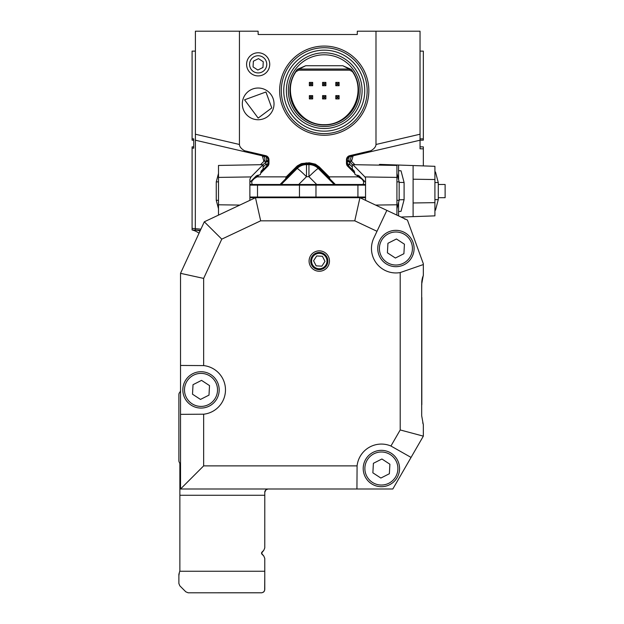 <?xml version="1.0" encoding="UTF-8"?>
<svg xmlns="http://www.w3.org/2000/svg" width="624" height="624" viewBox="0 0 624 624"><rect width="100%" height="100%" fill="white"/><g stroke="black" fill="none" stroke-linecap="round" stroke-linejoin="round"><path stroke-width="0.94" d="M249.881 184.486L365.547 184.486M249.881 197.699L365.547 197.699M365.547 197.036L249.881 197.036M365.547 185.141L249.881 185.141M357.926 185.141L357.926 197.036M249.881 200.335L249.881 179.275L251.027 176.927L218.501 177.403L218.501 204.781L239.795 205.085M249.881 182.294L256.386 175.796L260.317 174.665L261.355 170.828L263.102 169.081L263.102 164.666L251.027 176.927M218.501 215.116L218.501 204.781M218.501 177.403L218.501 165.438L263.102 164.666M218.501 208.79L216.263 200.288L216.263 181.888L218.501 173.394M218.501 181.841L216.263 181.888M216.263 200.288L218.501 200.343M257.501 185.141L257.501 197.036M299.458 185.141L299.458 197.036M315.97 185.141L315.97 197.036M365.547 182.294L359.042 175.796L355.111 174.665L354.073 170.828L352.334 169.081L352.334 164.666L352.888 164.674L364.962 176.943L365.547 178.136L365.547 200.335M352.888 164.674L396.926 165.438L396.926 177.403L364.962 176.943M375.632 205.085L396.926 204.781L396.926 177.403M396.926 204.781L396.926 215.116M396.926 173.394L399.165 181.888L399.165 200.288L396.926 208.79M396.926 200.343L399.165 200.288M399.165 181.888L396.926 181.841M434.912 171.928L435.482 171.959L438.274 182.575L438.274 199.61L435.482 210.218L434.912 210.249M398.572 179.657L398.572 170.687L401.021 170.812L404.095 182.497L404.095 199.688L401.021 211.364L398.572 211.497L398.572 202.527M438.274 182.575L434.912 182.504M434.912 199.68L438.274 199.61M379.954 164.393L434.912 166.312L434.912 179.525L413.104 179.213L413.104 202.972L434.912 202.652L434.912 215.865L413.104 216.629L413.104 202.972M434.912 179.525L434.912 202.652M398.572 165.048L398.572 170.687L401.021 170.812M404.095 182.497L399.165 182.387M399.165 199.797L404.095 199.688M398.572 215.896L398.572 211.497L401.021 211.364M401.029 217.051L413.104 216.629M413.104 179.213L413.104 165.555M438.274 197.699L445.123 197.699L445.123 184.486L438.274 184.486M421.684 297.461L421.684 294.161M421.816 297.461L421.816 404.703M421.777 281.97L421.684 290.854M337.03 97.687L337.03 96.853L337.865 96.853L337.865 97.687L337.03 97.687L335.798 98.92L335.798 95.62L339.097 95.62L337.865 96.853M323.809 97.687L323.809 96.853L324.652 96.853L324.652 97.687L323.809 97.687L322.577 98.92L322.577 95.62L323.809 96.853M310.596 97.687L310.596 96.853L311.438 96.853L311.438 97.687L310.596 97.687L309.364 98.92L309.364 95.62L312.671 95.62L311.438 96.853M310.596 84.474L310.596 83.639L311.438 83.639L311.438 84.474L310.596 84.474L309.364 85.706L309.364 82.407L312.671 82.407L311.438 83.639M323.809 84.474L323.809 83.639L324.652 83.639L324.652 84.474L323.809 84.474L322.577 85.706L322.577 82.407L325.884 82.407L324.652 83.639M337.03 84.474L337.03 83.639L337.865 83.639L337.865 84.474L337.03 84.474L335.798 85.706L335.798 82.407L339.097 82.407L337.865 83.639M337.03 96.853L335.798 95.62M337.865 97.687L339.097 98.92L335.798 98.92M339.097 95.62L339.097 98.92M322.577 95.62L325.884 95.62L324.652 96.853M325.884 95.62L325.884 98.92L324.652 97.687M325.884 98.92L322.577 98.92M310.596 96.853L309.364 95.62M311.438 97.687L312.671 98.92L309.364 98.92M312.671 95.62L312.671 98.92M310.596 83.639L309.364 82.407M311.438 84.474L312.671 85.706L309.364 85.706M312.671 82.407L312.671 85.706M323.809 83.639L322.577 82.407M324.652 84.474L325.884 85.706L322.577 85.706M325.884 82.407L325.884 85.706M337.03 83.639L335.798 82.407M337.865 84.474L339.097 85.706L335.798 85.706M339.097 82.407L339.097 85.706M349.697 70.161L298.771 70.161L299.224 69.022L305.705 65.723L342.755 65.723L349.245 69.022A3.307 3.299 157.1 0 1 351.905 70.372L352.435 71.62L349.697 70.161L349.245 69.022L299.224 69.022A3.307 3.299 -157.1 0 0 296.556 70.372L296.033 71.62L298.771 70.161M352.435 71.62C367.505 92.992 350.384 125.213 324.23 124.691C298.085 125.213 280.956 92.992 296.033 71.62M342.755 65.723L351.187 69.381L351.905 70.372M351.187 69.381A34.343 34.343 0 0 1 347.552 115.877A34.343 34.343 0 0 1 300.916 115.877A34.343 34.343 0 0 1 297.281 69.381L296.556 70.372M297.281 69.381L305.705 65.723M288.358 90.667A35.88 35.88 0 0 1 342.17 59.592A35.88 35.88 0 0 1 342.17 121.735A35.88 35.88 0 0 1 288.358 90.667M324.23 128.521A37.861 37.861 0 0 1 286.377 90.667A37.861 37.861 0 0 1 324.23 52.806A37.861 37.861 0 0 1 362.092 90.667A37.861 37.861 0 0 1 324.23 128.521M324.23 131.165A40.498 40.498 0 0 1 283.733 90.667A40.498 40.498 0 0 1 324.23 50.162A40.498 40.498 0 0 1 364.736 90.667A40.498 40.498 0 0 1 324.23 131.165M253.406 178.776A3.307 3.19 -135 0 1 252.619 180.118L252.556 180.18A3.307 3.307 0 0 0 253.328 178.846M298.709 184.486L306.493 176.686A13.213 0.819 44.9 0 0 297.149 168.496A13.213 13.213 157.5 0 1 306.493 164.619L306.493 176.686L308.935 176.686A13.213 0.819 -44.9 0 1 318.279 168.496L334.238 184.486M306.29 164.619L308.935 164.619A13.213 13.213 -157.5 0 1 318.279 168.496L318.669 167.544L335.361 184.486M362.021 178.776A3.307 3.19 -45 0 0 362.817 180.118L357.926 175.235M362.099 178.846A3.307 3.307 0 0 0 362.872 180.18L363.776 182.247L363.082 184.486M258.476 58.625L263.266 61.753L262.954 67.462L257.845 70.044L253.055 66.916L253.375 61.207L258.476 58.625M324.23 133.606A42.947 42.947 0 0 1 287.04 69.194A42.947 42.947 0 0 1 361.421 69.194A42.947 42.947 0 0 1 324.23 133.606M257.501 175.235L252.018 180.944L251.683 182.933L252.346 184.486M263.102 167.053L265.816 164.338A3.307 1.1 180 0 0 268.07 163.293A3.307 3.307 0 0 1 267.103 165.633L260.793 171.943M280.067 184.486L296.759 167.544L297.149 168.496L281.198 184.486M354.635 171.943L348.325 165.633A3.307 3.307 0 0 1 347.357 163.293A3.307 1.1 180 0 0 349.619 164.338L347.701 166.257A4.189 4.189 0 0 1 346.468 163.293L346.468 159.76L347.357 159.76L347.357 163.293L346.468 163.293M268.07 160.984A3.307 1.1 -0 0 1 265.816 162.029L266.12 161.109A3.307 1.482 180 0 0 268.07 159.76A3.307 3.307 0 0 0 265.52 156.546L245.279 151.835L244.608 150.766A13.096 6.607 -166.9 0 1 239.444 144.479L239.444 31.2L258.102 31.2L258.164 34.507L290.488 34.507M246.597 64.334A11.56 11.56 0 0 1 263.944 54.319A11.56 11.56 0 0 1 263.944 74.35A11.56 11.56 0 0 1 246.597 64.334M249.569 64.334A8.588 8.588 0 0 1 262.454 56.893A8.588 8.588 0 0 1 262.454 71.776A8.588 8.588 0 0 1 249.569 64.334M258.164 118.084L244.561 99.824L265.933 91.993L271.768 107.929L258.164 118.084M258.164 119.738A15.857 15.857 0 0 1 242.307 103.88A15.857 15.857 0 0 1 258.164 88.023A15.857 15.857 0 0 1 274.022 103.88A15.857 15.857 0 0 1 258.164 119.738M324.23 135.26A44.6 44.6 0 0 1 279.638 90.667A44.6 44.6 0 0 1 324.23 46.067A44.6 44.6 0 0 1 368.831 90.667A44.6 44.6 0 0 1 324.23 135.26M258.757 175.235L257.135 176.857L286.198 176.857L297.297 165.883L301.439 163.582L309.325 162.794L315.432 164.182L319.293 166.92L329.23 176.857L329.823 178.698M329.23 176.857L358.301 176.857L361.46 178.76M358.301 176.857L356.671 175.235M354.526 173.082L347.701 166.257M260.551 164.705L263.905 161.351L262.322 155.797A3.307 3.307 0 0 1 263.905 161.351L262.322 155.797A3.307 3.307 0 0 1 263.905 161.351L266.12 161.109A3.307 1.7 103.1 0 0 265.52 156.546L265.715 155.68A4.189 4.189 0 0 1 268.96 159.76L268.96 163.293A4.189 4.189 0 0 1 267.727 166.257L260.902 173.082M268.96 163.293L268.07 163.293L268.07 159.76L268.96 159.76M257.135 176.857L253.976 178.76M286.198 176.857L285.605 178.698M347.357 160.984A3.307 1.1 180 0 0 349.619 162.029L349.619 164.338L352.334 167.053M350.969 34.507L357.271 34.507L357.326 31.2L420.038 31.2L420.038 140.213L349.908 156.546A3.307 3.307 0 0 0 347.357 159.76A3.307 1.482 180 0 0 349.307 161.109L352.334 164.744M245.279 151.835L195.398 140.213L195.312 229.983L200.327 230.42L192.091 229.944A19.82 19.82 0 0 1 199.04 233.212M200.031 231.067A19.82 19.024 95 0 0 195.218 229.975M193.744 147.482L193.744 146.851L192.091 146.882L192.091 229.702M357.271 34.507L258.164 34.507M354.877 164.705L351.523 161.351A3.307 3.307 0 0 1 353.106 155.797A3.307 3.307 0 0 0 351.523 161.351L353.106 155.797L351.523 161.351L349.307 161.109A3.307 1.7 -103.1 0 1 349.908 156.546L420.038 140.213L423.337 140.158L423.337 51.121L420.038 51.121M375.991 31.2L375.991 144.479A13.096 6.607 166.9 0 1 370.82 150.766L349.713 155.68A4.189 4.189 0 0 0 346.468 159.76M265.715 155.68L244.608 150.766M262.454 155.836A3.307 3.307 0 0 1 263.156 156.117M265.52 156.546L195.398 140.213L195.398 31.2L239.444 31.2M192.091 140.158L193.744 140.189L192.091 140.189L192.091 138.84L193.744 138.863L193.744 148.177L192.091 148.2M193.744 146.827L192.091 146.882M193.744 139.558L193.744 140.189M352.973 155.836A3.307 3.307 0 0 0 352.1 156.218M370.149 151.835L370.82 150.766M192.091 138.84L192.091 51.121L195.398 51.121M420.038 147.482L420.038 146.827L423.337 146.882L420.038 146.827L423.337 146.882L423.337 165.914M423.337 148.855L420.038 148.793L420.038 140.213M423.337 146.882L420.038 146.827L423.337 146.882M316.15 265.847L321.859 266.167L324.987 261.378L322.405 256.269L316.696 255.957L313.56 260.746L316.15 265.847M323.497 254.608A7.714 7.714 0 0 0 311.579 260.637A7.714 7.714 0 0 0 322.756 267.938A7.714 7.714 0 0 0 323.497 254.608M187.184 380.866A16.52 16.52 0 0 0 200.101 406.388A16.52 16.52 0 0 0 215.748 382.442A16.52 16.52 0 0 0 187.184 380.866M192.504 394.204L193.027 384.68L201.536 380.375L209.516 385.593L208.993 395.117L200.483 399.422L192.504 394.204M185.796 379.961A18.166 18.166 0 0 1 217.222 381.693A18.166 18.166 0 0 1 200.008 408.041A18.166 18.166 0 0 1 185.796 379.961M367.552 459.49A16.52 16.52 0 0 0 380.476 485.012A16.52 16.52 0 0 0 396.123 461.066A16.52 16.52 0 0 0 367.552 459.49M372.871 472.828L373.402 463.304L381.911 458.999L389.891 464.217L389.368 473.741L380.858 478.046L372.871 472.828M366.171 458.585A18.166 18.166 0 0 1 397.597 460.317A18.166 18.166 0 0 1 380.383 486.665A18.166 18.166 0 0 1 366.171 458.585M180.531 390.218A3.307 3.307 0 0 1 179.704 392.402A3.307 3.307 0 0 0 178.877 394.586L178.877 460.66A3.307 3.307 0 0 0 179.369 462.4A3.307 3.307 0 0 1 179.868 464.139L179.868 570.82L178.877 574.298L178.877 583.502L178.877 574.298L179.369 572.559L178.877 575.624M261.464 553.145L261.854 552.224L261.854 554.089L261.854 552.224L263.804 550.274L264.771 547.942L264.787 491.969L265.801 489.91L268 489.005M264.771 492.11L265.723 489.98M179.845 585.842L178.877 583.502L178.877 574.298L179.369 572.559L178.877 574.298L179.369 572.559L178.877 574.298L178.877 583.502L179.845 585.842L178.877 583.502L179.845 585.842L185.835 591.833L179.845 585.842L178.877 583.502L179.845 585.842L185.835 591.833L188.175 592.8L185.835 591.833L188.175 592.8L185.835 591.833L179.845 585.842L178.877 583.502M262.033 592.753L263.843 591.794L264.693 590.195L264.771 576.217L264.662 590.32M264.365 591.084L263.57 592.043M264.771 589.493L264.771 558.379L263.804 556.039L261.799 554.034L263.804 556.039L261.854 554.089L261.854 552.224L263.804 550.274L261.464 553.231L263.804 556.039M263.905 591.724L263.25 592.277M261.799 592.784L188.175 592.8L185.835 591.833L188.175 592.8L261.464 592.8L188.175 592.8L185.835 591.833M264.771 571.249L264.771 558.379L264.771 571.249L264.771 558.379L264.771 571.249L264.771 558.379L264.771 571.249L264.771 558.379L264.771 571.249L179.837 571.249M261.854 552.224L263.804 550.274L261.464 553.16M179.868 489.005L180.531 489.005L180.531 273.328L204.305 221.801L255.489 197.699L260.66 220.826L221.777 239.14L203.65 278.405L203.65 365.594A24.445 24.445 0 0 1 203.65 414.203L203.65 465.878L357.084 465.878A24.445 24.445 0 0 1 390.936 446.02L400.21 429.952L400.21 272.571A24.445 24.445 0 0 1 373.799 238.087L377.005 231.293L354.767 220.826L260.66 220.826M264.771 528.45L264.771 547.942M266.222 489.575L265.66 490.051M265.161 490.745L264.982 491.143M265.091 490.877L264.771 492.281L266.003 489.731L268.07 489.005M267.22 489.115L266.237 489.559M421.684 415.709L421.684 284.209L421.684 415.709L423.337 424.905A3.307 3.307 0 0 0 422.705 422.971M421.816 281.611L421.816 281.611A26.426 26.426 0 0 1 422.705 276.947A3.307 3.307 0 0 0 423.337 275.012L421.684 284.209M406.201 219.484A3.307 3.307 0 0 0 404.789 219.172M266.635 489.333L267.267 489.099M178.877 576.217L178.877 574.298M264.935 491.275L264.787 491.969L264.935 491.275M264.771 492.305L264.833 491.65M263.195 592.309L263.968 591.653M261.464 592.8L188.175 592.8M354.767 220.826L359.939 197.699L407.433 220.069L423.337 263.765L423.337 275.012M319.277 269.646A8.588 8.588 0 0 1 311.836 256.768A8.588 8.588 0 0 1 326.719 256.768A8.588 8.588 0 0 1 319.277 269.646M423.337 424.905L423.337 436.145L392.824 489.005L180.531 489.005L203.65 465.878M400.21 272.571L423.337 264.545M386.857 210.374L377.005 231.293M357.084 465.878L356.936 489.005M411.052 457.423L390.936 446.02M180.531 414.344L203.65 414.203M203.65 365.594L180.531 365.453M400.21 429.952L423.337 436.145M203.65 278.405L180.531 273.328M221.777 239.14L204.305 221.801M382.091 239.476A16.52 16.52 0 0 0 395.008 264.997A16.52 16.52 0 0 0 410.654 241.051A16.52 16.52 0 0 0 382.091 239.476M387.41 252.814L387.933 243.29L396.443 238.984L404.43 244.202L403.9 253.718L395.39 258.032L387.41 252.814M380.71 238.571A18.166 18.166 0 0 1 412.129 240.302A18.166 18.166 0 0 1 394.914 266.651A18.166 18.166 0 0 1 380.71 238.571M296.135 166.92L296.759 167.544L299.707 165.321L303.888 163.862L309.325 163.675L309.145 164.619M319.277 271.253A10.195 10.195 0 0 1 310.448 255.965A10.195 10.195 0 0 1 328.107 255.965A10.195 10.195 0 0 1 319.277 271.253M384.197 164.541L384.197 165.22M308.935 164.619L308.935 176.686L316.719 184.486M263.102 164.744L265.816 162.029L265.816 164.338L267.103 165.633A3.307 3.307 0 0 0 268.07 163.293M306.103 162.794L306.493 164.619M309.325 162.794L309.325 163.675L314.387 164.681L318.669 167.544L319.293 166.92M267.727 166.257L267.103 165.633M349.713 155.68L349.908 156.546M195.398 134.222L239.444 144.479M192.091 228.376L200.912 229.148M420.038 134.222L375.991 144.479M420.038 138.895L423.337 138.84M179.868 495.277L264.771 495.277M379.415 164.432L379.415 165.134"/></g></svg>
